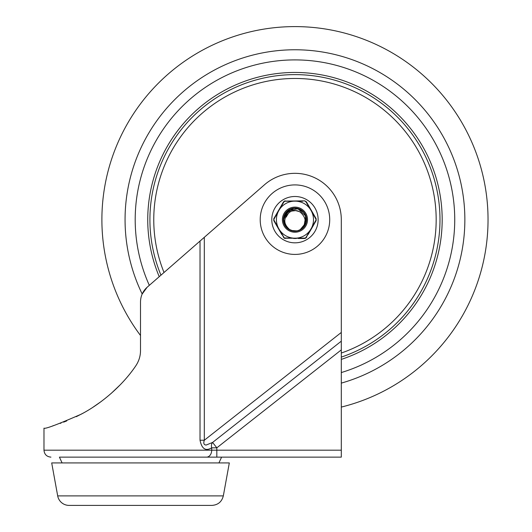 <?xml version="1.0" encoding="UTF-8"?>
<svg xmlns="http://www.w3.org/2000/svg" width="532" height="532" viewBox="0 0 532 532"><rect width="100%" height="100%" fill="white"/><g stroke="black" fill="none" stroke-linecap="round" stroke-linejoin="round"><path stroke-width="0.8" d="M57.689 495.891A11.584 11.584 0 0 0 69.087 505.4L211.929 505.4C218.014 504.968 221.811 501.796 223.327 495.891L57.689 495.891L51.697 462.926L229.319 462.926L223.327 495.891M62.091 462.926L59.418 457.134L341.298 457.134L341.298 219.663A46.337 46.337 0 0 0 264.072 185.129L147.118 287.26C142.855 291.124 140.648 295.972 140.508 301.804L140.508 350.588C140.488 356.154 138.859 361.321 135.613 366.096C138.859 361.321 140.488 356.154 140.508 350.588L140.508 335.506A193.063 193.063 0 0 1 294.961 26.6A193.063 193.063 0 0 1 341.298 407.086M221.598 457.134L218.925 462.926M142.091 294.149L147.118 287.26M119.793 385.215L111.288 393.321M101.326 401.427L92.721 407.406M82.819 413.311L76.229 416.702M66.726 420.932L63.614 422.155M61.04 423.106L60.302 423.372M53.586 425.587L52.828 425.813M202.047 440.23L200.025 440.23C201.794 448.915 205.685 451.449 211.696 447.824A6.949 4.801 61.1 0 1 212.587 442.444L206.157 445.038C203.869 444.918 203.257 443.316 204.308 440.23L202.047 440.23M294.961 196.494A23.169 23.169 0 0 1 315.024 231.247A23.169 23.169 0 0 1 274.898 231.247A23.169 23.169 0 0 1 294.961 196.494M59.418 457.134L216.823 457.134L216.823 447.824L211.696 447.824L211.696 450.185L43.976 450.185C44.389 454.408 46.703 456.722 50.926 457.134M135.613 366.096C121.868 386.412 100.209 404.367 81.037 414.268C57.542 424.516 45.187 429.151 43.976 428.174C45.187 429.151 57.542 424.516 81.037 414.268C100.209 404.367 121.868 386.412 135.613 366.096C138.859 361.321 140.488 356.154 140.508 350.588C140.488 356.154 138.859 361.321 135.613 366.096M294.961 59.903A159.76 159.76 0 0 1 341.298 372.56A159.76 159.76 0 0 0 294.961 59.903A159.76 159.76 0 0 0 149.319 285.332A159.76 159.76 0 0 1 294.961 59.903M341.298 359.393A147.211 147.211 0 0 0 294.961 72.452A147.211 147.211 0 0 0 159.234 276.673M283.669 218.246L284.148 216.152M289.993 209.428L291.882 208.724M284.999 214.163L286.475 212.108M294.016 208.325L296.55 208.411M301.371 210.273L303.865 212.607L305.208 214.762M306.332 219.802L305.767 223.174L304.723 225.482M287.573 228.314L285.817 226.419M293.764 230.981L292.487 230.768M284.866 224.916L284.347 223.759M283.822 217.382L285.491 213.392M290.691 209.123L294.016 208.338M301.145 229.206L298.026 230.609M290.439 230.097L287.546 228.275M283.669 221.059L283.583 219.669L287.453 211.111L297.92 208.684L305.747 216.045L303.945 226.645L300.248 229.698M284.494 224.112L283.662 218.639M285.465 213.412L289.554 209.688M294.901 208.291L300.274 209.641M304.397 213.319L306.252 218.532M305.468 224.012L302.156 228.441M297.162 230.822L293.298 230.901M286.888 227.676L284.474 224.019M283.596 220.042L283.629 218.639L289.541 209.661L293.551 208.404M299.077 209.063L303.619 212.335M306.073 217.269L305.86 222.815M303.094 227.61L300.088 229.804M292.873 230.841L288.816 229.219M283.616 219.663L284.82 214.509L293.637 208.364L295.799 208.331M301.012 210.06L303.632 212.301L304.856 214.083M306.312 219.403L305.893 222.815L300.021 229.844M290.04 229.904L286.296 227.018M296.73 230.888L291.583 230.509M287.812 228.474L285.052 225.255L284.168 223.214M299.237 211.57L295.267 210.512M290.824 211.497L289.634 212.202C283.084 218.093 283.204 223.985 289.98 229.877C285.917 227.663 283.789 224.258 283.589 219.676M289.98 229.877A11.358 11.358 0 0 0 299.935 229.877C306.718 224.005 306.831 218.107 300.274 212.208A9.157 9.157 0 0 0 289.641 212.208M295.992 210.566L291.855 211.051M288.404 213.279L286.156 217.129M297.987 211.018L296.69 210.659M304.71 200.843L284.241 201.103L273.781 218.699L273.781 220.627L284.241 238.23L305.681 238.23L316.141 220.627L316.141 218.699L306.385 201.808L304.71 200.843A0.964 0.386 -90 0 1 305.022 201.236L305.887 201.734L310.469 209.508A18.534 18.534 0 0 0 295.998 201.163L302.814 201.209M301.824 201.196L298.632 201.169M284.248 237.851L279.453 229.817A18.534 18.534 0 0 0 293.917 238.17L284.401 237.957M285.285 238.097L286.136 238.11M284.76 238.083L284.899 238.09A0.964 0.386 -90 0 0 285.205 238.489M306.545 219.663A11.584 11.584 0 0 1 294.961 231.247A11.584 11.584 0 0 1 283.376 219.663A11.584 11.584 0 0 1 294.961 208.078A11.584 11.584 0 0 1 306.545 219.663M307.509 219.663A12.549 12.549 0 0 0 288.683 208.797A12.549 12.549 0 0 0 288.683 230.536A12.549 12.549 0 0 0 307.509 219.663M278.416 211.31A18.534 18.534 0 0 0 278.416 228.015L273.967 220.162L273.967 219.164L279.453 209.508L284.035 201.734L284.899 201.236L293.917 201.163A18.534 18.534 0 0 0 279.453 209.508L279.672 209.136M293.917 201.163L295.998 201.163M310.469 209.508L315.948 219.164L315.948 220.162L311.506 228.015A18.534 18.534 0 0 0 311.506 211.31L311.719 211.689M311.506 228.015L305.887 237.591L305.022 238.09L295.998 238.17A18.534 18.534 0 0 0 310.469 229.817L310.249 230.19M296.391 238.17L293.917 238.17M279.453 229.817L278.196 227.643M285.205 200.843A0.964 0.386 90 0 0 284.899 201.236L286.136 201.222M275.536 215.666L283.536 201.808A0.964 0.386 30 0 1 284.035 201.734M273.781 218.699A0.964 0.386 30 0 0 273.967 219.164M281.78 234.486L273.781 220.627A0.964 0.386 -30 0 1 273.967 220.162M283.536 237.525A0.964 0.386 -30 0 0 284.035 237.591M298.299 238.489L304.71 238.489A0.964 0.386 -90 0 0 305.022 238.09L302.828 238.117M306.705 236.973L306.385 237.525A0.964 0.386 -150 0 1 305.887 237.591M316.141 220.627A0.964 0.386 -150 0 0 315.948 220.162L315.955 220.162M308.134 204.84L316.141 218.699A0.964 0.386 150 0 1 315.948 219.164M306.385 201.808A0.964 0.386 150 0 0 305.887 201.734M274.1 218.147L274.984 216.61M306.705 202.36L307.589 203.896M315.822 221.179L314.931 222.715M314.385 223.666L308.108 234.539M298.632 238.156L301.824 238.13M296.251 238.489L293.664 238.489M200.025 241.056L200.025 440.23M341.298 332.453L204.308 440.23L204.308 237.312M294.961 184.91A34.753 34.753 0 0 0 264.863 237.039A34.753 34.753 0 0 0 325.059 237.039A34.753 34.753 0 0 0 294.961 184.91M341.298 450.185L211.696 450.185A6.949 5.127 -90 0 1 206.576 457.134M341.298 341.172L212.587 442.444L216.823 447.824L341.298 349.89M142.17 293.963A169.894 169.894 0 0 1 229.764 62.776A169.894 169.894 0 0 1 455.412 163.803A169.894 169.894 0 0 1 341.298 383.12M341.298 357.112A145.05 145.05 0 0 0 294.961 74.62A145.05 145.05 0 0 0 160.957 275.177M341.298 353.042A141.193 141.193 0 0 0 294.961 78.47A141.193 141.193 0 0 0 164.022 272.497M43.976 428.174L43.976 450.185"/></g></svg>
